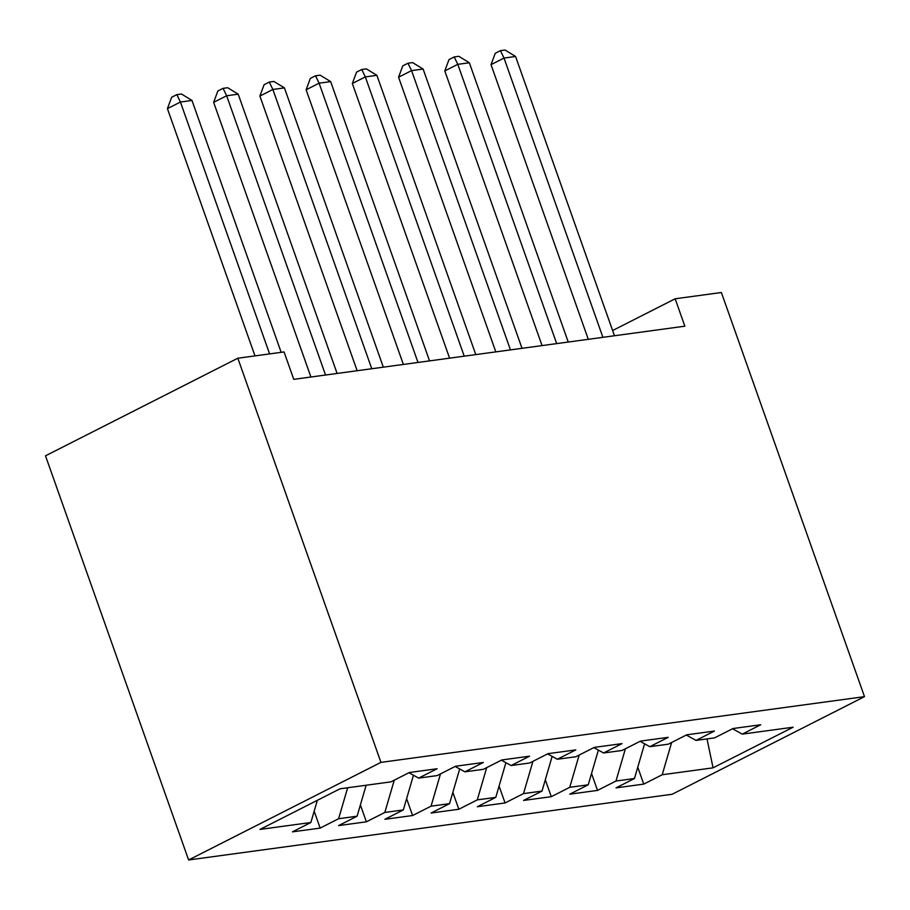 <?xml version="1.0" encoding="UTF-8"?>
<svg xmlns="http://www.w3.org/2000/svg" width="910" height="910" viewBox="0 0 910 910"><rect width="100%" height="100%" fill="white"/><g stroke="black" fill="none" stroke-linecap="round" stroke-linejoin="round"><path stroke-width="1.36" d="M188.62 859.973L672.171 794.259L864.5 696.651L380.949 762.375L188.62 859.973L45.5 455.819L237.828 358.221L380.949 762.375M707.013 738.92L713.053 767.835L793.111 727.215L742.253 734.131L760.703 724.769L732.971 728.535L714.521 737.896L696.025 740.41L714.475 731.048L686.743 734.814L668.293 744.175L649.797 746.689L668.247 737.327L640.515 741.104L622.053 750.466L603.569 752.98L622.019 743.618L594.287 747.383L575.825 756.745L557.341 759.259L575.791 749.897L548.059 753.662L529.597 763.024L511.113 765.538L529.563 756.176L501.82 759.952L483.369 769.314L464.885 771.828L483.335 762.466L455.591 766.231L437.141 775.593L418.657 778.107L437.107 768.745L409.363 772.51L390.913 781.872L340.067 788.788L260.01 829.408L310.867 822.504L292.406 831.865L320.149 828.1L338.6 818.727L357.095 816.213L338.634 825.586L366.377 821.81L384.828 812.448L403.323 809.934L384.873 819.296L412.605 815.531L431.056 806.169L449.551 803.655L431.101 813.017L458.833 809.252L477.284 799.879L495.779 797.365L477.329 806.738L505.061 802.961L523.512 793.6L542.007 791.086L523.557 800.447L551.289 796.682L569.74 787.321L588.235 784.807L569.785 794.168L597.517 790.403L615.979 781.03L634.463 778.516L616.013 787.889L643.745 784.113L637.762 767.221M713.053 767.835L662.207 774.751L643.745 784.113M237.828 358.221L284.056 351.942L293.759 379.345L684.855 326.189L675.152 298.787L612.623 330.523M634.463 778.516L644.598 743.823M615.979 781.03L625.397 748.771M742.253 734.131L732.527 728.762M588.235 784.807L598.37 750.113M569.74 787.321L579.169 755.05M696.025 740.41L686.299 735.041M542.007 791.086L552.142 756.392M523.512 793.6L532.941 761.329M649.797 746.689L640.071 741.32M495.779 797.365L505.914 762.671M477.284 799.879L486.713 767.619M603.569 752.98L593.843 747.599M449.551 803.655L459.686 768.961M431.056 806.169L440.486 773.898M557.341 759.259L547.615 753.889M403.323 809.934L413.459 775.24M384.828 812.448L394.257 780.177M511.113 765.538L501.387 760.168M357.095 816.213L366.138 785.239M338.6 818.727L347.654 787.753M464.885 771.828L455.159 766.447M310.867 822.504L317.351 800.311M418.657 778.107L408.931 772.738M864.5 696.651L721.38 292.508L675.152 298.787M662.207 774.751L671.637 742.48M320.149 828.1L314.166 811.197M366.377 821.81L360.394 804.918M412.605 815.531L406.622 798.639M458.833 809.252L452.85 792.348M505.061 802.961L499.078 786.069M551.289 796.682L545.306 779.79M597.517 790.403L591.534 773.5M269.61 353.91L180.419 102.034L191.976 100.464L281.167 352.329M254.982 355.89L167.417 108.631L180.419 102.034L176.836 94.64L181.454 94.003L191.976 100.464M167.417 108.631L171.637 97.268L176.836 94.64M325.541 375.022L226.647 95.755L238.204 94.174L337.098 373.453M310.913 377.013L213.645 102.341L226.647 95.755L223.064 88.35L227.682 87.724L238.204 94.174M213.645 102.341L217.865 90.989L223.064 88.35M371.769 368.743L272.875 89.464L284.432 87.895L383.326 367.174M357.141 370.723L259.885 96.062L272.875 89.464L269.292 82.071L273.91 81.445L284.432 87.895M259.885 96.062L264.093 84.71L269.292 82.071M417.997 362.453L319.103 83.185L330.66 81.616L429.554 360.883M403.369 364.444L306.113 89.783L319.103 83.185L315.52 75.792L320.138 75.155L330.66 81.616M306.113 89.783L310.321 78.419L315.52 75.792M464.225 356.174L365.331 76.906L376.888 75.325L475.782 354.604M449.597 358.165L352.341 83.493L365.331 76.906L361.748 69.501L366.366 68.876L376.888 75.325M352.341 83.493L356.549 72.14L361.748 69.501M510.453 349.895L411.559 70.616L423.116 69.046L522.01 348.325M495.825 351.874L398.569 77.213L411.559 70.616L407.976 63.222L412.594 62.597L423.116 69.046M398.569 77.213L402.777 65.861L407.976 63.222M556.681 343.605L457.787 64.337L469.344 62.767L568.238 342.035M542.064 345.595L444.797 70.934L457.787 64.337L454.204 56.943L458.833 56.306L469.344 62.767M444.797 70.934L449.005 59.571L454.204 56.943M602.909 337.326L504.015 58.058L515.572 56.477L614.466 335.756M588.292 339.316L491.025 64.644L504.015 58.058L500.432 50.653L505.061 50.027L515.572 56.477M491.025 64.644L495.233 53.292L500.432 50.653"/></g></svg>
